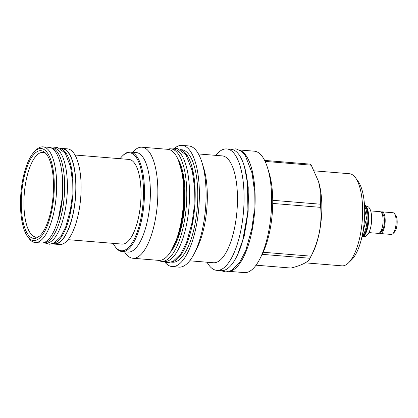 <?xml version="1.0" encoding="UTF-8"?>
<svg xmlns="http://www.w3.org/2000/svg" width="418" height="418" viewBox="0 0 418 418"><rect width="100%" height="100%" fill="white"/><g stroke="black" fill="none" stroke-linecap="round" stroke-linejoin="round"><path stroke-width="0.63" d="M170.711 148.824L173.46 149.048A56.446 20.231 -85.3 0 1 189.401 200.776A56.446 20.231 -85.3 0 1 168.757 260.571A56.446 20.231 94.7 0 1 164.253 261.569L161.5 261.344A56.446 20.231 94.7 0 0 166.009 260.346A56.446 20.231 -85.3 0 0 186.647 200.551A56.446 20.231 -85.3 0 0 170.711 148.824A56.446 20.231 -85.3 0 0 167.393 149.294M161.5 261.344A56.446 20.231 94.7 0 1 158.307 260.341M181.078 149.973A56.42 20.221 94.7 0 1 195.196 195.117A56.42 20.221 -85.3 0 1 171.918 261.893M180.529 149.66L181.715 149.754A56.42 20.221 94.7 0 1 197.782 195.326A56.42 20.221 -85.3 0 1 172.514 262.217L171.323 262.117M174.353 148.432A60.798 21.788 94.7 0 1 182.076 145.391A60.798 21.788 94.7 0 1 199.386 194.501A60.798 21.788 94.7 0 1 172.153 266.579A60.798 21.788 94.7 0 1 165.026 262.321M182.076 145.391L188.79 145.939A60.798 21.788 94.7 0 1 201.972 162.456A60.798 21.788 94.7 0 1 206.105 195.049A60.798 21.788 -85.3 0 1 194.563 252.979A60.798 21.788 -85.3 0 1 178.873 267.128L172.153 266.579M194.563 252.979L197.155 247.801A53.608 19.212 -85.3 0 0 207.333 196.726A53.608 19.212 94.7 0 0 203.691 167.984L201.972 162.456M198.445 153.944L222.214 155.888A53.608 19.212 94.7 0 1 237.476 199.193A53.608 19.212 -85.3 0 1 213.462 262.744L189.699 260.801M207.056 262.222A60.913 21.83 -85.3 0 0 216.796 270.352A60.913 21.83 -85.3 0 0 244.081 198.132A60.913 21.83 94.7 0 0 226.734 148.928L230.971 149.273A60.913 21.83 94.7 0 1 248.318 198.482A60.913 21.83 -85.3 0 1 221.033 270.697L216.796 270.352M215.803 155.365A60.913 21.83 94.7 0 1 226.734 148.928M229.942 271.151A60.913 21.83 94.7 0 0 232.727 270.185A60.913 21.83 -85.3 0 0 254.855 208.519A60.913 21.83 -85.3 0 0 239.833 150.271M239.253 149.952L254.316 151.185A60.913 21.83 94.7 0 1 267.525 167.733A60.913 21.83 94.7 0 1 271.663 200.394A60.913 21.83 -85.3 0 1 260.101 258.428A60.913 21.83 -85.3 0 1 244.378 272.609L229.315 271.376M263.157 252.263A54.612 19.573 94.7 0 0 272.729 203.43A54.612 19.573 -85.3 0 0 272.74 201.857A54.612 19.573 94.7 0 0 272.735 200.3L320.663 204.224A54.612 19.573 94.7 0 1 320.669 205.781A54.612 19.573 -85.3 0 1 320.658 207.354C322.132 224.011 318.944 240.287 311.086 256.182L263.157 252.263A54.612 19.573 -85.3 0 1 262.373 253.893L260.101 258.428M272.729 203.43L320.658 207.354M262.143 254.348L310.072 258.272A54.612 19.573 -85.3 0 0 310.302 257.817L312.774 252.874A47.751 17.112 -85.3 0 0 321.839 207.38A47.751 17.112 94.7 0 0 318.594 181.778L320.758 192.74L320.663 204.224M310.302 257.817A54.612 19.573 -85.3 0 0 311.086 256.182M310.072 258.272C308.411 261.919 302.078 265.179 291.085 268.058L256.051 265.19M267.525 167.733L269.03 172.577A54.612 19.573 94.7 0 1 272.735 200.3M264.625 160.402L310.234 164.138A54.612 19.573 94.7 0 1 311.248 165.178L318.459 181.344M314.231 170.842L349.464 173.726A46.21 16.558 94.7 0 1 355.509 177.775A46.21 16.558 94.7 0 1 362.625 211.059A46.21 16.558 94.7 0 1 348.549 262.833A46.21 16.558 94.7 0 1 341.924 265.843L305.218 262.838M355.509 177.775L358.142 181.391A42.542 15.247 94.7 0 1 364.695 212.03A42.542 15.247 94.7 0 1 351.737 259.693L348.549 262.833M363.697 227.021L364.182 227.058L362.234 235.58M364.663 209.282L366.591 218.269L364.182 227.058M362.171 235.851L362.328 235.7A15.712 5.627 -85.3 0 0 366.967 221.524A15.712 5.627 -85.3 0 0 364.695 206.785L364.569 206.612M362.004 236.614A15.712 5.627 94.7 0 0 362.213 236.52A15.712 5.627 -85.3 0 0 367.871 221.321A15.712 5.627 -85.3 0 0 364.527 205.828M364.496 205.342A16.036 5.747 94.7 0 1 368.326 220.793A16.036 5.747 94.7 0 1 362.51 236.865A16.036 5.747 94.7 0 1 361.899 237.095M364.177 205.212C367.417 206.189 369.078 207.077 369.172 207.861A14.656 5.251 94.7 0 1 371.518 221.901A14.656 5.251 94.7 0 1 366.92 235.365L365.4 236.389L361.565 237.173M368.901 232.607L378.222 233.369A10.889 3.903 -85.3 0 0 379.095 233.181A10.889 3.903 -85.3 0 0 383.076 221.644A10.889 3.903 -85.3 0 0 379.999 211.67L370.677 210.907M381.2 230.49A1.035 0.731 27.3 0 0 382.716 230.48A1.035 0.731 27.3 0 0 382.46 229.586L381.603 229.519M382.585 214.042A8.935 3.203 94.7 0 1 384.476 220.892A8.935 3.203 94.7 0 1 382.632 229.801M381.435 212.642A1.035 0.93 132.5 0 1 382.486 214.157L382.193 214.136M379.434 233.171A10.889 3.903 -85.3 0 0 380.317 233.542A10.889 3.903 -85.3 0 0 381.185 233.349A10.889 3.903 -85.3 0 0 385.166 221.817A10.889 3.903 -85.3 0 0 382.094 211.842A10.889 3.903 -85.3 0 0 381.221 212.03A10.889 3.903 -85.3 0 0 381.159 212.067M380.317 233.542L391.274 234.441A10.889 3.903 -85.3 0 0 392.141 234.247A10.889 3.903 -85.3 0 0 392.831 233.73A10.889 3.903 -85.3 0 0 396.05 223.907A10.889 3.903 -85.3 0 0 394.472 213.692A10.889 3.903 -85.3 0 0 393.051 212.736L382.094 211.842M392.831 233.73L394.425 232.162A9.055 3.245 -85.3 0 0 397.1 223.991A9.055 3.245 -85.3 0 0 395.789 215.5L394.472 213.692M265.111 161.4L311.248 165.178M179.918 164.462L180.654 166.829A52.631 18.862 94.7 0 1 184.228 195.049A52.631 18.862 94.7 0 1 174.238 245.194L173.13 247.409A55.709 19.965 -85.3 0 0 183.706 194.333A55.709 19.965 94.7 0 0 179.918 164.462A55.709 19.965 94.7 0 0 167.837 149.331L141.995 147.214A55.709 19.965 94.7 0 1 157.858 192.217A55.709 19.965 -85.3 0 1 132.903 258.261L158.751 260.377A55.709 19.965 -85.3 0 0 173.13 247.409M132.595 152.236L134.006 150.846A55.709 19.965 94.7 0 1 141.995 147.214M124.444 251.777L125.614 253.381A55.709 19.965 -85.3 0 0 132.903 258.261M122.113 251.589L128.007 252.07A49.941 17.896 -85.3 0 0 150.375 192.865A49.941 17.896 94.7 0 0 136.153 152.523L130.264 152.042A49.941 17.896 94.7 0 1 144.487 192.384A49.941 17.896 94.7 0 1 122.113 251.589A49.941 17.896 94.7 0 1 115.577 247.216L115.028 246.458A49.167 17.619 94.7 0 1 113.158 243.36M120.086 158.704A49.167 17.619 94.7 0 1 122.437 155.956L123.106 155.297A49.941 17.896 94.7 0 1 130.264 152.042M122.437 155.956A49.167 17.619 94.7 0 1 143.489 192.468A49.167 17.619 94.7 0 1 133.692 240.214A49.167 17.619 94.7 0 1 115.028 246.458M74.979 155.015L128.937 159.43A42.469 15.22 94.7 0 1 140.929 198.346A42.469 15.22 94.7 0 1 125.4 243.333A42.469 15.22 94.7 0 1 122.009 244.086L68.05 239.666M52.684 243.684A47.986 17.195 -85.3 0 0 54.444 244.091L59.622 244.514A47.986 17.195 -85.3 0 0 63.452 243.668A47.986 17.195 -85.3 0 0 81.003 192.834A47.986 17.195 -85.3 0 0 67.45 148.86L62.277 148.437A47.986 17.195 -85.3 0 0 60.474 148.552M54.444 244.091A47.986 17.195 -85.3 0 0 58.28 243.245A47.986 17.195 -85.3 0 0 75.825 192.411A47.986 17.195 -85.3 0 0 62.277 148.437M52.804 243.642L54.471 243.778A47.678 17.086 -85.3 0 0 58.28 242.942A47.678 17.086 -85.3 0 0 75.71 192.437A47.678 17.086 -85.3 0 0 62.251 148.745L60.579 148.609M53.164 243.506A47.678 17.086 94.7 0 0 55.526 242.712A47.678 17.086 -85.3 0 0 72.863 194.203A47.678 17.086 -85.3 0 0 60.913 148.808M43.294 242.863A47.678 17.086 94.7 0 0 47.103 242.027A47.678 17.086 -85.3 0 0 64.539 191.517A47.678 17.086 -85.3 0 0 51.074 147.831L53.828 148.056A47.678 17.086 -85.3 0 1 67.288 191.747A47.678 17.086 -85.3 0 1 49.857 242.252A47.678 17.086 94.7 0 1 46.048 243.088L43.294 242.863A47.678 17.086 94.7 0 1 43.153 242.853M39.088 236.447A42.469 15.22 94.7 0 1 36.011 237.043A42.469 15.22 94.7 0 1 24.019 198.127A42.469 15.22 94.7 0 1 39.548 153.14A42.469 15.22 94.7 0 1 42.939 152.392L44.345 152.507A42.469 15.22 94.7 0 1 45.019 152.601M38.095 237.173A42.469 15.22 94.7 0 1 37.416 237.158L36.011 237.043M42.939 152.392A42.469 15.22 94.7 0 1 45.881 153.479M27.578 236.504A46.152 16.537 94.7 0 0 37.306 239.728A46.152 16.537 -85.3 0 0 54.293 185.827A46.152 16.537 -85.3 0 0 37.463 149.362A46.152 16.537 94.7 0 0 34.532 151.551L36.126 149.984A47.986 17.195 94.7 0 1 39.172 147.706A47.986 17.195 -85.3 0 1 43.007 146.859A47.986 17.195 -85.3 0 1 56.555 190.833A47.986 17.195 -85.3 0 1 39.01 241.667A47.986 17.195 94.7 0 1 35.175 242.513A47.986 17.195 94.7 0 1 28.894 238.307L27.578 236.504A46.152 16.537 94.7 0 1 20.9 193.194A46.152 16.537 94.7 0 1 34.532 151.551M35.175 242.513L41.178 243.004A47.986 17.195 94.7 0 0 45.008 242.158A47.986 17.195 -85.3 0 0 62.559 191.324A47.986 17.195 -85.3 0 0 49.005 147.35L43.007 146.859M42.155 152.382A44.005 15.769 -85.3 0 1 42.965 151.912A44.005 15.769 94.7 0 1 43.671 151.588M35.237 236.922A44.005 15.769 -85.3 0 0 36.601 237.952M37.458 151.462A44.005 15.769 -85.3 0 0 21.365 198.08A44.005 15.769 -85.3 0 0 33.795 238.406A44.005 15.769 -85.3 0 0 37.306 237.633A44.005 15.769 -85.3 0 0 53.399 191.01A44.005 15.769 -85.3 0 0 40.974 150.684A44.005 15.769 -85.3 0 0 37.458 151.462M170.356 252.253A51.832 18.575 -85.3 0 0 184.615 206.596A51.832 18.575 -85.3 0 0 177.969 159.237M364.491 205.259A16.036 5.747 94.7 0 1 368.686 220.338A16.036 5.747 94.7 0 1 362.845 236.891A16.036 5.747 94.7 0 1 361.878 237.173M57.804 220.882A43.059 15.429 -85.3 0 0 61.817 171.882M237.205 255.607L244.232 236.071L248.146 211.801L248.229 187.212L244.478 166.798M382.522 212.741L380.882 212.041M379.152 233.145L380.396 232.983L382.716 230.48M170.936 251.349L179.703 233.108L184.578 206.596L184.082 179.646L178.397 160.219M58.274 219.262L62.528 196.606L62.021 173.554M162.921 261.459L167.911 262.718L172.995 261.396L180.67 254.066L186.501 242.738L192.134 222.371L194.077 207.882L194.354 186.329L192.332 171.15L186.036 154.89L177.316 148.521L172.127 148.939M220.735 270.676L225.898 271.946L231.29 270.545L239.504 262.692L245.789 250.481L251.876 228.484L253.972 212.825L254.275 189.532L252.085 173.146L245.319 155.637L241.134 151.138L236.034 148.845L230.679 149.252M242.602 241.045L247.942 211.785L247.435 182.039M44.961 242.999L49.606 244.237L54.089 243.077L60.704 236.771L65.647 227.173L70.396 210.008L72.032 197.808L72.267 179.667L70.558 166.871L65.208 153.061L57.574 147.512L52.741 147.967"/></g></svg>
